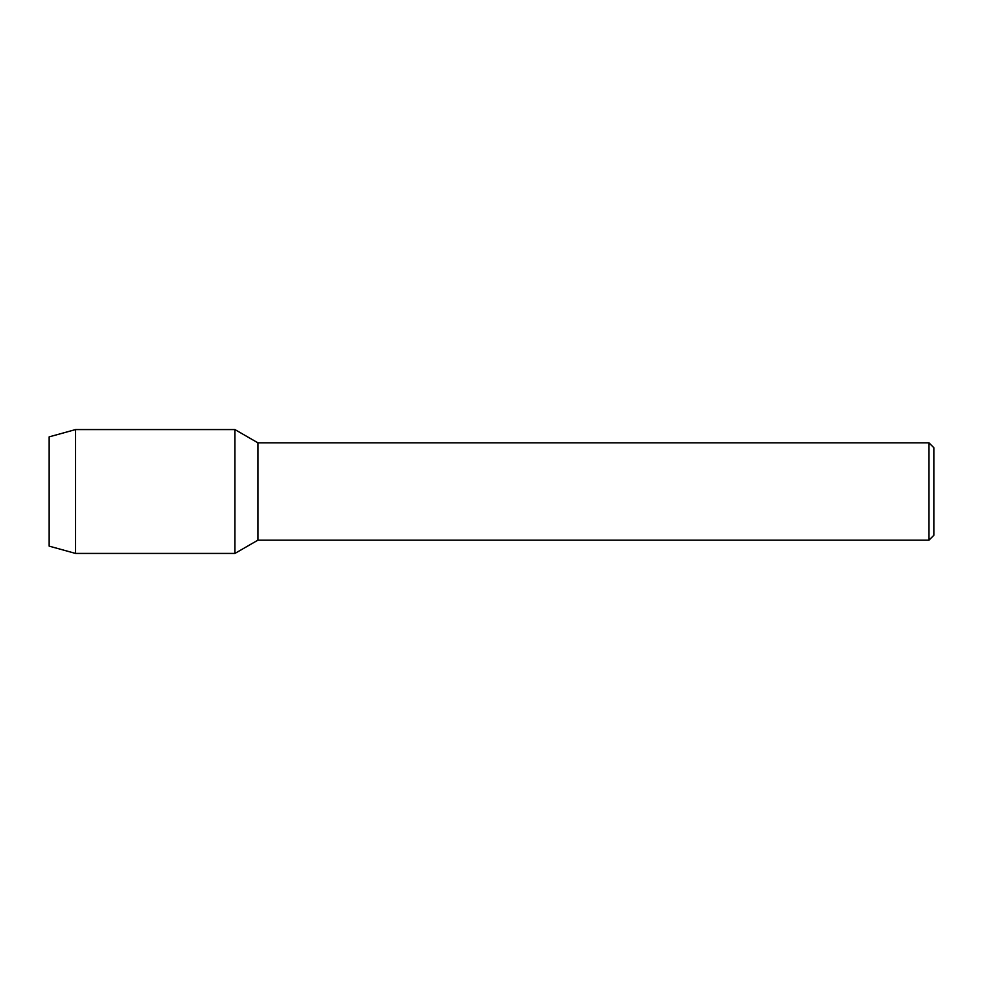 <?xml version="1.0" encoding="UTF-8"?>
<svg xmlns="http://www.w3.org/2000/svg" width="983" height="983" viewBox="0 0 983 983"><rect width="100%" height="100%" fill="white"/><g stroke="black" fill="none" stroke-linecap="round" stroke-linejoin="round"><path stroke-width="1.47" d="M928.984 540.159L928.984 442.841L933.85 447.707L933.85 535.293L928.984 540.159L257.927 540.159L257.927 442.841L234.937 429.571L75.556 429.571L49.15 436.87L49.15 546.13L75.556 553.429L75.556 429.571M257.927 540.159L234.937 553.429L234.937 429.571L234.937 553.429L75.556 553.429M928.984 442.841L257.927 442.841"/></g></svg>
